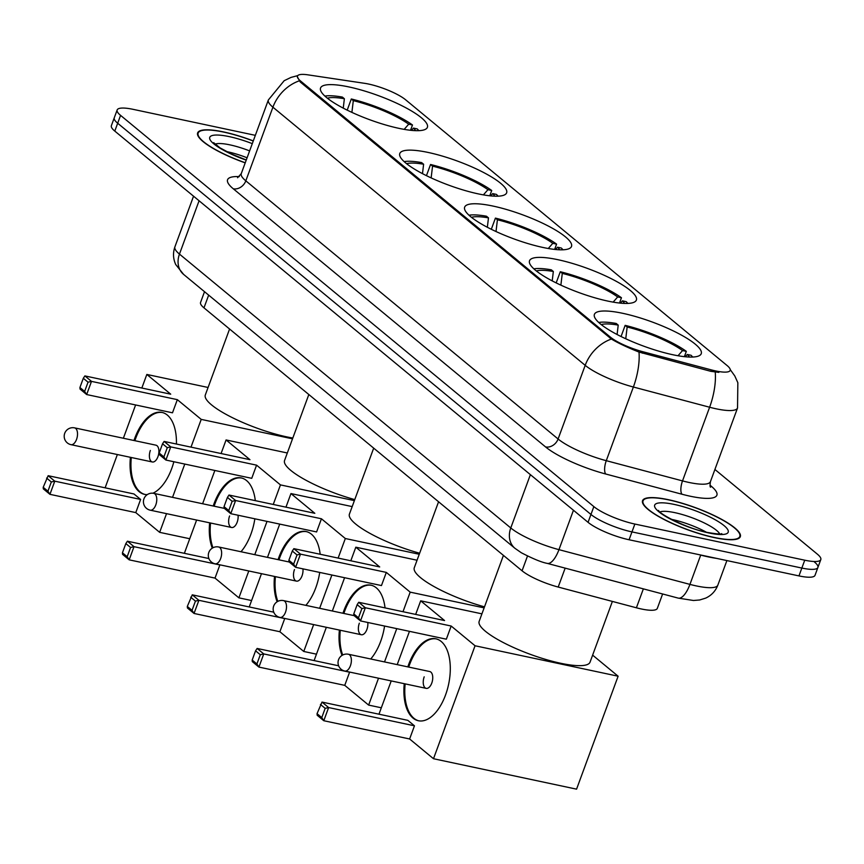 <?xml version="1.0" encoding="UTF-8"?>
<svg xmlns="http://www.w3.org/2000/svg" width="864" height="864" viewBox="0 0 864 864"><rect width="100%" height="100%" fill="white"/><g stroke="black" fill="none" stroke-linecap="round" stroke-linejoin="round"><path stroke-width="1.3" d="M622.76 313.319A56.927 12.809 20.2 0 0 594.4 314.377A56.927 12.809 20.2 0 0 618.289 335.135A56.927 12.809 20.2 0 0 672.883 354.748A56.927 12.809 20.2 0 0 701.244 353.689A56.927 12.809 20.2 0 0 677.354 332.932A56.927 12.809 20.2 0 0 622.76 313.319M428.155 152.453A56.927 12.809 20.2 0 0 399.794 153.511A56.927 12.809 20.2 0 0 423.684 174.269A56.927 12.809 20.2 0 0 478.278 193.882A56.927 12.809 20.2 0 0 506.639 192.823A56.927 12.809 20.2 0 0 482.749 172.066A56.927 12.809 20.2 0 0 428.155 152.453M493.031 206.075A56.927 12.809 20.2 0 0 464.659 207.133A56.927 12.809 20.2 0 0 488.549 227.891A56.927 12.809 20.2 0 0 543.143 247.504A56.927 12.809 20.2 0 0 571.504 246.445A56.927 12.809 20.2 0 0 547.614 225.688A56.927 12.809 20.2 0 0 493.031 206.075M557.896 259.697A56.927 12.809 20.2 0 0 529.524 260.755A56.927 12.809 20.2 0 0 553.414 281.513A56.927 12.809 20.2 0 0 608.008 301.126A56.927 12.809 20.2 0 0 636.379 300.067A56.927 12.809 20.2 0 0 612.49 279.31A56.927 12.809 20.2 0 0 557.896 259.697M348.916 86.94A56.927 12.809 20.2 0 0 320.555 87.998A56.927 12.809 20.2 0 0 344.444 108.756A56.927 12.809 20.2 0 0 399.038 128.369A56.927 12.809 20.2 0 0 427.399 127.31A56.927 12.809 20.2 0 0 403.51 106.553A56.927 12.809 20.2 0 0 348.916 86.94M368.68 84.067A28.998 6.523 20.2 0 0 364.673 83.333L307.919 74.844A28.998 6.523 20.2 0 0 297.464 76.108A28.998 6.523 20.2 0 0 300.542 80.989L610.373 337.111A28.998 6.523 20.2 0 0 642.902 351.745L711.32 369.889A28.998 6.523 20.2 0 0 730.166 370.408A28.998 6.523 20.2 0 0 727.088 365.526L405.583 99.76A28.998 6.523 20.2 0 0 368.68 84.067M662.623 593.978L657.331 608.364A32.227 7.247 -159.8 0 1 636.401 607.792L558.198 587.056A32.227 7.247 -159.8 0 1 522.061 570.791L203.98 307.854A32.227 7.247 -159.8 0 1 200.567 302.432L204.52 291.697M253.292 140.908A52.088 11.718 20.2 0 0 223.592 131.933A52.088 11.718 20.2 0 0 197.64 132.894A52.088 11.718 20.2 0 0 245.214 162.875M668.498 499.716A52.088 11.718 20.2 0 0 642.546 500.688A52.088 11.718 20.2 0 0 664.405 519.674A52.088 11.718 20.2 0 0 714.366 537.624A52.088 11.718 20.2 0 0 740.318 536.663A52.088 11.718 20.2 0 0 718.459 517.666A52.088 11.718 20.2 0 0 668.498 499.716M255.344 135.346L133.218 109.361A32.227 7.247 20.2 0 0 117.158 109.955L114.264 117.817A32.227 7.247 20.2 0 0 117.688 123.239L590.954 514.469A32.227 7.247 20.2 0 0 631.962 531.9L801.857 568.058A32.227 7.247 20.2 0 0 817.906 567.454A32.227 7.247 20.2 0 0 814.493 562.043M718.859 372.384L710.802 371.315L638.993 352.058C627.718 347.598 618.516 343.256 611.388 339.044L300.186 81.95L297.281 76.637M117.158 109.955A32.227 7.247 20.2 0 0 120.571 115.376L593.849 506.606A32.227 7.247 20.2 0 0 634.856 524.048L804.74 560.196A32.227 7.247 20.2 0 0 820.8 559.602A32.227 7.247 20.2 0 0 817.387 554.18L714.917 469.476M111.38 125.669A32.227 7.247 20.2 0 0 114.793 131.09L588.06 522.331A32.227 7.247 20.2 0 0 629.078 539.762L798.962 575.91A32.227 7.247 20.2 0 0 815.022 575.316L817.906 567.454A32.227 7.247 20.2 0 1 801.857 568.058L631.962 531.9A32.227 7.247 20.2 0 1 590.954 514.469L117.688 123.239A32.227 7.247 20.2 0 1 114.264 117.817L111.38 125.669M253.26 141.026A51.559 11.599 20.2 0 0 223.83 132.127A51.559 11.599 20.2 0 0 198.137 133.088A51.559 11.599 20.2 0 0 245.257 162.756M699.095 554.666A53.708 12.085 20.2 0 0 708.21 556.87A53.708 12.085 20.2 0 0 716.418 558.349M714.128 537.43A51.559 11.599 20.2 0 0 739.811 536.468A51.559 11.599 20.2 0 0 718.178 517.676A51.559 11.599 20.2 0 0 668.736 499.91A51.559 11.599 20.2 0 0 643.043 500.872A51.559 11.599 20.2 0 0 664.686 519.674A51.559 11.599 20.2 0 0 714.128 537.43M229.586 329.011L205.319 394.978A59.076 13.284 20.2 0 0 230.105 416.513A59.076 13.284 20.2 0 0 286.762 436.871A59.076 13.284 20.2 0 0 292.82 438.026M418.856 130.669A53.708 12.085 20.2 0 0 417.204 128.898L413.435 128.099L411.437 130.378M343.246 108.14L344.369 98.734L342.371 97.081A53.708 12.085 20.2 0 0 324.886 96.088M415.616 130.669A49.194 11.07 20.2 0 0 413.435 128.099M344.369 98.734A49.194 11.07 20.2 0 0 327.348 98.194M347.198 110.149L351.313 98.982A53.708 12.085 20.2 0 1 412.484 124.988L410.53 130.291M412.484 124.988L408.704 124.189A49.194 11.07 20.2 0 0 353.311 100.634L351.313 98.982M404.168 129.373L408.704 124.189M353.311 100.634L351.896 112.396M133.985 440.51A41.893 21.989 102 0 1 161.968 412.42A41.893 21.989 102 0 1 167.335 415.087A41.893 21.989 102 0 1 176.429 444.042M173.858 461.743A41.893 21.989 102 0 1 152.928 493.225M147.258 494.618A41.893 21.989 102 0 1 144.526 494.359A41.893 21.989 102 0 1 139.158 491.692A41.893 21.989 102 0 1 130.41 457.315M189.734 538.736L159.656 532.343L135.778 512.6L49.939 494.338L43.319 488.862L43.2 487.296L48.157 475.697L133.996 493.97L140.616 499.435L54.778 481.172L49.939 494.338L47.93 491.206L43.2 487.296M106.034 488.02L105.278 487.393L117.364 454.54M135.778 512.6L140.616 499.435M159.656 532.343L166.536 513.648M172.53 497.351L184.777 464.065M190.998 447.142L201.215 419.386L177.336 399.654L172.498 412.808L86.659 394.546L80.039 389.07L79.92 387.515L84.64 391.424L86.659 394.546L91.498 381.38L177.336 399.654M84.877 375.916L83.311 378.281L88.042 382.19L91.498 381.38L84.877 375.916L170.716 394.178L146.837 374.447L141.836 388.033M135.605 404.968L123.368 438.242M292.529 438.826L201.215 419.386M146.837 374.447L208.073 387.472M47.93 491.206L51.322 481.972L46.602 478.073M48.157 475.697L54.778 481.172L51.322 481.972M88.042 382.19L84.64 391.424M83.311 378.281L79.92 387.515M157.928 456.71A8.597 4.514 -78 0 0 155.93 445.176L74.563 427.864A8.597 4.514 102 0 1 75.665 428.404A8.597 4.514 102 0 1 76.55 439.398A8.597 4.514 102 0 1 70.988 444.668L152.356 461.981A8.597 4.514 -78 0 0 157.928 456.71M144.979 494.446A41.893 21.989 102 0 1 131.306 457.51M134.881 440.694A41.893 21.989 102 0 1 135.702 438.34A41.893 21.989 102 0 1 162.41 412.528M150.358 450.457A8.597 4.514 -78 0 0 152.356 461.981M498.096 196.171A53.708 12.085 20.2 0 0 496.454 194.411L492.674 193.601L490.676 195.89M422.485 173.642L423.608 164.236L421.61 162.594A53.708 12.085 20.2 0 0 404.125 161.6M494.856 196.171A49.194 11.07 20.2 0 0 492.674 193.601M423.608 164.236A49.194 11.07 20.2 0 0 406.588 163.696M308.826 394.513L284.558 460.48A59.076 13.284 20.2 0 0 354.758 499.608M426.449 175.651L430.553 164.495A53.708 12.085 20.2 0 1 491.724 190.501L489.769 195.793M491.724 190.501L487.944 189.691A49.194 11.07 20.2 0 0 432.551 166.147L430.553 164.495M483.408 194.875L487.944 189.691M432.551 166.147L431.147 177.898M213.224 506.012A41.893 21.989 102 0 1 241.207 477.922A41.893 21.989 102 0 1 246.586 480.589A41.893 21.989 102 0 1 255.301 500.645M254.848 518.8A41.893 21.989 102 0 1 240.991 551.74M251.586 600.545L238.896 597.845L215.017 578.102L129.179 559.84L122.558 554.364L122.44 552.809L125.842 543.575L127.408 541.21L208.894 558.544M185.285 553.522L184.518 552.895L196.614 520.042M215.017 578.102L219.866 564.948L134.028 546.674L129.179 559.84L127.17 556.718L122.44 552.809M212.285 548.132A41.893 21.989 102 0 1 209.65 522.817M238.896 597.845L248.789 570.964M254.783 554.677L267.019 521.392M273.251 504.468L280.454 484.898L256.576 465.156L251.737 478.321L165.899 460.048L159.278 454.583L159.16 453.017L163.879 456.926L165.899 460.048L170.737 446.893L256.576 465.156M164.117 441.418L162.551 443.783L167.281 447.692L170.737 446.893L164.117 441.418L249.955 459.68L226.076 439.949L221.076 453.535M214.855 470.47L202.608 503.755M354.38 500.623L280.454 484.898M226.076 439.949L287.323 452.984M127.17 556.718L130.561 547.484L125.842 543.575M127.408 541.21L134.028 546.674L130.561 547.484M167.281 447.692L163.879 456.926M162.551 443.783L159.16 453.017M229.597 515.959A8.597 4.514 -78 0 0 231.595 527.494A8.597 4.514 -78 0 0 237.168 522.212A8.597 4.514 -78 0 0 238.043 515.225M212.954 547.754A41.893 21.989 102 0 1 210.546 523.012M214.121 506.207A41.893 21.989 102 0 1 214.942 503.842A41.893 21.989 102 0 1 241.65 478.03M562.961 249.793A53.708 12.085 20.2 0 0 561.319 248.033L557.539 247.223L555.541 249.512M487.35 227.264L488.473 217.868L486.475 216.216A53.708 12.085 20.2 0 0 468.99 215.222M559.721 249.793A49.194 11.07 20.2 0 0 557.539 247.223M488.473 217.868A49.194 11.07 20.2 0 0 471.463 217.318M373.691 448.146L349.423 514.102A59.076 13.284 20.2 0 0 419.634 553.23M491.314 229.284L495.418 218.117A53.708 12.085 20.2 0 1 556.589 244.123L554.645 249.415M556.589 244.123L552.809 243.313A49.194 11.07 20.2 0 0 497.416 219.769L495.418 218.117M548.284 248.497L552.809 243.313M497.416 219.769L496.012 231.52M278.089 559.634A41.893 21.989 102 0 1 306.072 531.544A41.893 21.989 102 0 1 311.45 534.211A41.893 21.989 102 0 1 320.166 554.267M319.712 572.422A41.893 21.989 102 0 1 305.856 605.362M316.462 654.167L303.761 651.467L279.882 631.735L194.044 613.462L187.434 607.997L187.304 606.431L192.272 594.832L273.758 612.176M250.15 607.144L249.394 606.517L261.479 573.674M279.882 631.735L284.731 618.57L198.893 600.307L194.044 613.462L192.035 610.34L187.304 606.431M277.15 601.765A41.893 21.989 102 0 1 274.514 576.45M303.761 651.467L313.654 624.596M319.648 608.299L331.895 575.014M338.126 558.09L345.319 538.52L321.44 518.778L316.602 531.943L230.764 513.68L224.143 508.205L224.024 506.639L228.755 510.548L230.764 513.68L235.602 500.515L321.44 518.778M228.992 495.04L227.426 497.405L232.146 501.314L235.602 500.515L228.992 495.04L314.82 513.313L290.952 493.571L285.952 507.168M279.72 524.092L267.473 557.377M419.256 554.256L345.319 538.52M290.952 493.571L352.188 506.606M192.035 610.34L195.437 601.106L190.706 597.197M192.272 594.832L198.893 600.307L195.437 601.106M232.146 501.314L228.755 510.548M227.426 497.405L224.024 506.639M294.473 569.581A8.597 4.514 -78 0 0 296.46 581.116A8.597 4.514 -78 0 0 302.033 575.834A8.597 4.514 -78 0 0 302.918 568.847M277.83 601.376A41.893 21.989 102 0 1 275.411 576.634M278.986 559.829A41.893 21.989 102 0 1 279.806 557.464A41.893 21.989 102 0 1 306.515 531.652M627.836 303.415A53.708 12.085 20.2 0 0 626.184 301.655L622.415 300.845L620.417 303.134M552.215 280.886L553.338 271.49L551.351 269.838A53.708 12.085 20.2 0 0 533.866 268.844M624.596 303.426A49.194 11.07 20.2 0 0 622.415 300.845M553.338 271.49A49.194 11.07 20.2 0 0 536.328 270.95M438.566 501.768L414.299 567.724A59.076 13.284 20.2 0 0 484.499 606.852M556.178 282.906L560.293 271.739A53.708 12.085 20.2 0 1 621.454 297.745L619.51 303.037M621.454 297.745L617.684 296.946A49.194 11.07 20.2 0 0 562.28 273.391L560.293 271.739M613.148 302.119L617.684 296.946M562.28 273.391L560.876 285.142M342.965 613.256A41.893 21.989 102 0 1 370.948 585.176A41.893 21.989 102 0 1 376.315 587.844A41.893 21.989 102 0 1 385.042 607.889M384.577 626.044A41.893 21.989 102 0 1 370.732 658.984M381.326 707.789L368.636 705.089L344.758 685.357L258.919 667.084L252.299 661.619L252.18 660.053L255.571 650.819L257.137 648.454L338.623 665.798M315.014 660.776L314.258 660.15L326.344 627.296M344.758 685.357L349.596 672.192L263.758 653.929L258.919 667.084L256.91 663.962L252.18 660.053M342.025 655.387A41.893 21.989 102 0 1 339.39 630.072M368.636 705.089L378.518 678.218M384.512 661.921L396.76 628.636M402.991 611.712L410.184 592.142L386.316 572.4L381.467 585.565L295.628 567.302L289.008 561.827L288.889 560.261L293.62 564.17L295.628 567.302L300.478 554.137L386.316 572.4M293.857 548.662L292.291 551.038L297.022 554.936L300.478 554.137L293.857 548.662L379.696 566.935L355.817 547.193L350.816 560.79M344.585 577.714L332.338 610.999M484.121 607.878L410.184 592.142M355.817 547.193L417.053 560.228M256.91 663.962L260.302 654.728L255.571 650.819M257.137 648.454L263.758 653.929L260.302 654.728M297.022 554.936L293.62 564.17M292.291 551.038L288.889 560.261M359.338 623.203A8.597 4.514 -78 0 0 361.325 634.738A8.597 4.514 -78 0 0 366.898 629.456A8.597 4.514 -78 0 0 367.783 622.469M342.695 654.998A41.893 21.989 102 0 1 340.276 630.256M343.861 613.451A41.893 21.989 102 0 1 344.682 611.096A41.893 21.989 102 0 1 371.39 585.274M503.431 555.39L479.164 621.356A59.076 13.284 20.2 0 0 503.96 642.892A59.076 13.284 20.2 0 0 560.606 663.25A59.076 13.284 20.2 0 0 590.047 662.148L612.382 601.42M692.701 357.037A53.708 12.085 20.2 0 0 691.06 355.277L687.28 354.478L685.282 356.756M617.09 334.519L618.214 325.112L616.216 323.46A53.708 12.085 20.2 0 0 598.73 322.466M689.461 357.048A49.194 11.07 20.2 0 0 687.28 354.478M618.214 325.112A49.194 11.07 20.2 0 0 601.193 324.572M621.054 336.528L625.158 325.361A53.708 12.085 20.2 0 1 686.329 351.367L684.374 356.659M686.329 351.367L682.549 350.568A49.194 11.07 20.2 0 0 627.156 327.013L625.158 325.361M678.013 355.752L682.549 350.568M627.156 327.013L625.752 338.764M407.83 666.889A41.893 21.989 102 0 1 435.812 638.798A41.893 21.989 102 0 1 441.191 641.466A41.893 21.989 102 0 1 447.25 689.764A41.893 21.989 102 0 1 418.37 720.738A41.893 21.989 102 0 1 413.003 718.07A41.893 21.989 102 0 1 404.255 683.694M433.501 758.722L475.06 645.764L618.116 676.21L576.569 789.156L433.501 758.722L409.622 738.979L323.784 720.716L317.164 715.241L317.045 713.675L322.013 702.076L407.851 720.349L414.461 725.814L328.622 707.551L323.784 720.716L321.775 717.584L317.045 713.675M379.89 714.398L379.123 713.772L391.219 680.918M409.622 738.979L414.461 725.814M475.06 645.764L451.181 626.033L446.342 639.187L360.504 620.924L353.884 615.449L353.765 613.894L358.484 617.792L360.504 620.924L365.342 607.759L451.181 626.033M358.722 602.294L357.156 604.66L361.886 608.569L365.342 607.759L358.722 602.294L444.56 620.557L420.682 600.815L415.681 614.412M409.46 631.346L397.213 664.621M618.116 676.21L592.628 655.139M420.682 600.815L481.928 613.85M321.775 717.584L325.166 708.35L320.447 704.441M322.013 702.076L328.622 707.551L325.166 708.35M361.886 608.569L358.484 617.792M357.156 604.66L353.765 613.894M431.773 683.089A8.597 4.514 -78 0 0 429.775 671.555L348.408 654.242A8.597 4.514 102 0 1 349.51 654.782A8.597 4.514 102 0 1 350.406 665.766A8.597 4.514 102 0 1 344.833 671.047L426.2 688.36A8.597 4.514 -78 0 0 431.773 683.089M418.824 720.824A41.893 21.989 102 0 1 405.151 683.888M408.726 667.073A41.893 21.989 102 0 1 409.547 664.718A41.893 21.989 102 0 1 436.255 638.896M424.202 676.836A8.597 4.514 -78 0 0 426.2 688.36M300.542 80.989L300.186 81.95M610.373 337.111L610.016 338.083M642.902 351.745L642.373 353.171M711.32 369.889L710.802 371.315M208.667 295.121L203.98 307.854M527.483 556.06L522.061 570.791M565.164 568.134L558.198 587.056M643.367 588.87L636.401 607.792M709.981 485.158L711.202 486.162A10.746 8.813 -50.4 0 1 710.089 485.838M711.202 486.162A53.708 12.085 -159.8 0 1 690.131 496.195A53.708 12.085 -159.8 0 1 682.009 494.24L605.761 474.023A53.708 12.085 -159.8 0 1 545.54 446.915L233.258 188.773A53.708 12.085 -159.8 0 1 239.306 176.602M715.23 372.114A37.595 14.072 104.9 0 1 709.625 407.236L682.517 480.902A42.962 9.666 20.2 0 0 689.018 482.458A42.962 9.666 20.2 0 0 710.424 481.658C709.927 485.33 709.97 487.166 710.564 487.177M730.231 369.598L734.789 375.948L737.845 382.72L737.532 408.002A42.962 9.666 -159.8 0 1 716.126 408.802A42.962 9.666 -159.8 0 1 709.625 407.236L633.377 387.018A42.962 9.666 -159.8 0 1 585.198 365.342L272.916 107.19A37.595 30.856 -50.4 0 1 299.106 80.892M611.388 339.044A37.595 30.856 129.6 0 0 585.198 365.342L558.101 438.998A42.962 9.666 20.2 0 0 606.28 460.685L682.517 480.902A10.746 4.018 -75.1 0 0 682.009 494.24M638.993 352.058A37.595 14.072 104.9 0 1 633.377 387.018L606.28 460.685A10.746 4.018 -75.1 0 0 605.761 474.023M233.258 188.773A10.746 8.813 -50.4 0 0 245.819 180.846L272.916 107.19A42.962 9.666 -159.8 0 1 268.358 99.965L241.261 173.621A42.962 9.666 20.2 0 0 245.819 180.846L558.101 438.998A10.746 8.813 -50.4 0 1 545.54 446.915M804.74 560.196L798.962 575.91M120.571 115.376L114.793 131.09M593.849 506.606L588.06 522.331M634.856 524.048L629.078 539.762M573.458 510.246L558.954 549.655A21.481 8.046 104.9 0 1 547.247 563.382C541.588 562.334 532.948 558.781 521.305 552.733L514.966 548.327L183.654 274.45L175.727 264.546C173.092 258.768 172.822 252.882 174.906 246.866A42.962 9.666 20.2 0 0 179.464 254.092L510.775 527.969A42.962 9.666 20.2 0 0 558.954 549.655L689.936 584.388A42.962 9.666 20.2 0 0 696.438 585.943A42.962 9.666 20.2 0 0 717.844 585.144L726.894 560.574M700.715 555.098L689.936 584.388A21.481 8.046 104.9 0 1 678.229 598.115L547.247 563.382M183.654 274.45A21.481 17.636 -50.4 0 1 179.464 254.092L199.076 200.772M514.966 548.327A21.481 17.636 -50.4 0 1 510.775 527.969L530.388 474.649M247.093 157.777A32.735 7.366 20.2 0 0 227.416 151.74A32.735 7.366 20.2 0 0 226.476 151.546M249.62 150.898A32.735 7.366 20.2 0 0 229.943 144.871A32.735 7.366 20.2 0 0 215.05 144.18M252.288 143.64A39.182 8.813 20.2 0 0 229.273 136.631A39.182 8.813 20.2 0 0 210.676 140.67A39.182 8.813 20.2 0 0 246.218 160.142M706.277 532.17A32.735 7.366 20.2 0 0 672.322 519.523A32.735 7.366 20.2 0 0 671.382 519.329M719.744 533.963A32.735 7.366 20.2 0 0 674.849 512.654A32.735 7.366 20.2 0 0 659.956 511.974M708.674 532.926A39.182 8.813 20.2 0 0 724.054 525.614A39.182 8.813 20.2 0 0 674.179 504.414A39.182 8.813 20.2 0 0 658.811 511.726A39.182 8.813 20.2 0 0 708.674 532.926M224.359 508.378L153.803 493.366A8.597 4.514 102 0 1 154.904 493.916A8.597 4.514 102 0 1 155.801 504.9A8.597 4.514 102 0 1 150.228 510.181L231.595 527.494M289.224 562.01L218.668 546.988A8.597 4.514 102 0 1 219.769 547.538A8.597 4.514 102 0 1 220.666 558.522A8.597 4.514 102 0 1 215.093 563.803L296.46 581.116M354.1 615.632L283.543 600.61A8.597 4.514 102 0 1 284.645 601.16A8.597 4.514 102 0 1 285.53 612.144A8.597 4.514 102 0 1 279.958 617.425L361.325 634.738M297.778 75.611L291.049 77.393L284.17 80.708L268.358 99.965M820.8 559.602L817.906 567.454M737.532 408.002L710.424 481.658M241.261 173.621L237.578 177.736M717.844 585.144C715.522 591.106 711.472 595.426 705.694 598.115L699.667 599.983L693.479 600.491L678.229 598.115M174.906 246.866L193.547 196.193M197.564 134.654L198.137 133.088M246.283 159.98L231.347 153.943L220.126 147.917L213.646 142.646L213.905 143.942M720.77 534.524L721.807 533.714C721.03 533.12 725.144 535.421 707.854 532.516C689.137 529.384 659.383 514.21 658.552 510.43L658.811 511.726M739.238 538.045L739.811 536.468M642.47 502.448L643.043 500.872M74.563 427.864A8.597 8.597 0 0 0 67.295 442.886A8.597 8.597 0 0 0 70.988 444.668M153.803 493.366A8.597 8.597 0 0 0 146.545 508.399A8.597 8.597 0 0 0 150.228 510.181M218.668 546.988A8.597 8.597 0 0 0 211.41 562.021A8.597 8.597 0 0 0 215.093 563.803M283.543 600.61A8.597 8.597 0 0 0 276.275 615.643A8.597 8.597 0 0 0 279.958 617.425M348.408 654.242A8.597 8.597 0 0 0 341.14 669.265A8.597 8.597 0 0 0 344.833 671.047"/></g></svg>
